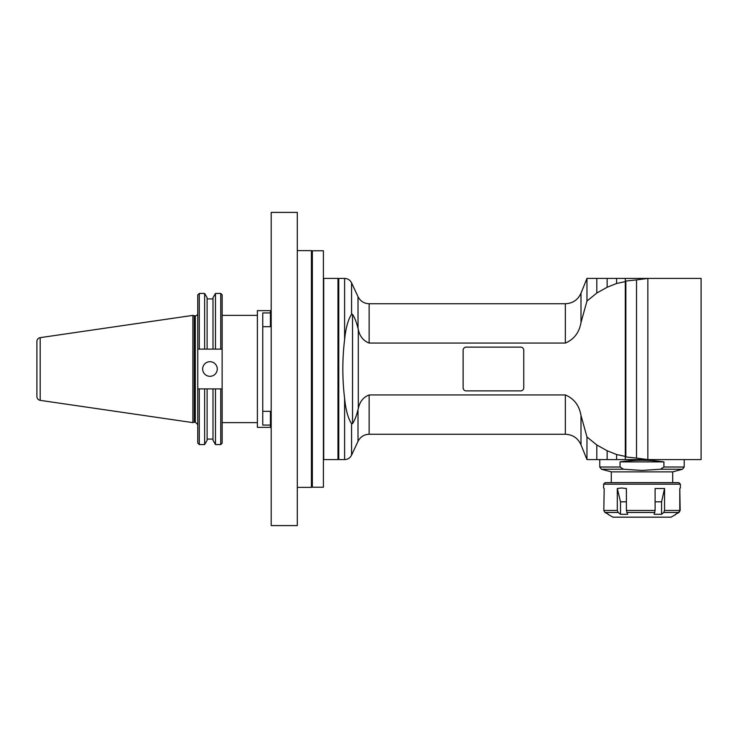 <?xml version="1.0" encoding="UTF-8"?>
<svg xmlns="http://www.w3.org/2000/svg" width="738" height="738" viewBox="0 0 738 738"><rect width="100%" height="100%" fill="white"/><g stroke="black" fill="none" stroke-linecap="round" stroke-linejoin="round"><path stroke-width="1.11" d="M581 415.503C579.265 405.466 574.044 398.612 565.345 394.931L369.138 394.931C363.299 397.238 359.683 401.776 358.299 408.538L358.299 329.462C359.683 336.224 363.299 340.762 369.138 343.069L565.345 343.069C574.044 339.388 579.265 332.534 581 322.497L581 293.189L586.968 278.411L625.307 278.411L625.307 281.455A163.282 115.46 90 0 1 625.852 281.03L625.852 456.97A163.282 115.46 90 0 1 625.307 456.545L625.307 459.589L586.968 459.589L586.968 436.97L581 415.503L581 444.811L586.968 459.589M625.307 281.455L625.307 456.545M625.852 281.03L636.525 279.905L636.525 458.095L625.852 456.97M636.525 279.905L647.844 278.411L647.844 459.589L636.525 458.095M581 322.497L586.968 301.03L596.802 293.032L596.802 278.411L645.741 278.411M616.599 278.411L616.599 283.475L625.086 281.648M596.802 293.032L607.143 287.248L616.599 283.475M625.086 456.352L616.599 454.525L607.143 450.752L596.802 444.968L586.968 436.97M466.185 390.882A3.072 3.072 0 0 1 463.113 387.81L463.113 350.19A3.072 3.072 0 0 1 466.185 347.118L520.696 347.118A3.072 3.072 0 0 1 523.768 350.19L523.768 387.81A3.072 3.072 0 0 1 520.696 390.882L466.185 390.882M358.299 329.462L358.004 328.41C356.583 322.395 354.757 317.718 352.533 314.36A158.347 54.16 90 0 0 351.565 314.305L351.565 282.848L358.004 296.658L358.031 328.511M358.299 408.538L358.004 409.59C356.583 415.605 354.757 420.282 352.533 423.64L352.699 423.566M344.609 339.591C342.238 359.194 342.238 378.806 344.609 398.409L344.609 459.589L338.751 459.589L338.751 278.411L344.609 278.411L344.609 339.591C345.762 328.023 348.087 319.591 351.565 314.305M358.004 409.59L358.004 441.342L351.565 455.152L351.565 423.695C348.087 418.409 345.762 409.977 344.609 398.409M351.565 423.695A158.347 54.16 90 0 0 352.533 423.64L352.533 314.36M357.183 412.542L357.589 411.131M338.751 279.185L337.986 278.411L337.986 459.589L338.751 458.815M337.986 459.589L323.705 459.589L323.705 278.411L337.986 278.411M271.197 323.705L270.431 323.705M270.431 312.93L270.431 310.652L257.377 310.652L257.377 427.348L270.431 427.348L270.431 425.07L262.756 425.07L262.756 312.93L270.431 312.93L270.431 326.676L262.756 326.676M262.756 411.324L270.431 411.324L270.431 425.07M586.968 278.411L586.968 301.03M647.844 278.411L701.1 278.411L701.1 459.589L647.844 459.589M607.143 278.411L607.143 287.248M645.741 459.589L587.946 459.589M596.802 444.968L596.802 459.589M607.143 450.752L607.143 459.589M616.599 454.525L616.599 459.589M623.555 469.239L641.986 470.429L660.418 469.239L682.502 469.239L672.696 471.868L611.285 471.868L601.47 469.239L623.555 469.239L620.058 467.016L620.058 461.887L663.914 461.887C649.302 459.709 634.68 459.709 620.058 461.887M663.914 461.887L663.914 467.016L660.418 469.239M680.371 484.156L603.601 484.156L605.142 482.615L678.84 482.615L680.371 484.156L680.371 488.021M626.387 488.51L621.645 487.993L617.3 488.51L617.3 510.456L618.149 512.458L620.51 514.294L627.669 514.294L626.387 510.456L626.387 488.51M655.104 510.456L655.104 488.51L664.56 488.51L664.56 510.456L663.766 512.458L661.571 514.294L654.117 514.294L655.104 510.456L626.387 510.456M675.602 514.294L678.674 512.458L679.79 510.456L679.79 488.51L680.159 510.456L679.034 512.458L675.897 514.118M679.79 488.51L679.79 489.045M617.3 510.456L603.813 510.456L604.191 488.51M620.51 514.294L620.51 501.812L617.3 488.51M603.813 510.456L604.948 512.458L608.38 514.294M675.787 514.432L671.063 517.163L612.909 517.163L608.186 514.432M664.56 488.51L661.571 501.812L661.571 514.294M591.322 278.411L692.659 278.411M297.294 487.375L311.427 487.375L311.427 250.625L297.294 250.625M323.401 250.772L323.401 487.228L312.349 487.228L312.349 250.772L323.401 250.772M311.427 250.625L312.349 251.547L311.574 250.772L311.574 487.228L312.349 486.453L311.427 487.375M207.11 388.889L197.766 388.889A2838.791 14.28 179.7 0 0 199.288 388.889A2838.791 14.28 179.7 0 1 197.766 388.889L197.766 349.111L222.138 349.111L222.138 388.889A2845.627 14.29 -179.7 0 1 220.745 388.889L207.11 388.889L207.11 440.282L204.638 444.562L204.638 388.889M222.138 388.889L215.468 388.889L215.468 444.562L220.745 444.562L220.745 388.889A2845.627 14.29 -179.7 0 0 222.138 388.889L222.138 443.16L220.745 444.562M215.468 444.562L212.996 440.282L212.996 388.889M215.468 349.111L215.468 293.438L220.745 293.438L222.138 294.84L222.138 349.111A2845.627 14.29 -0.3 0 0 220.745 349.111A2845.627 14.29 -0.3 0 1 222.138 349.111M209.952 376.315A7.315 7.315 0 0 1 203.623 365.347A7.315 7.315 0 0 1 216.289 365.347A7.315 7.315 0 0 1 209.952 376.315M199.288 388.889L199.288 444.562L197.766 443.04L197.766 388.889M197.766 349.111L197.766 294.96L199.288 293.438L204.638 293.438L204.638 349.111L199.288 349.111A2838.791 14.28 0.3 0 0 197.766 349.111A2838.791 14.28 0.3 0 1 199.288 349.111L199.288 293.438M197.766 313.382A2.454 2.454 0 0 1 195.312 315.836L195.312 422.164L197.766 424.618M194.933 315.836L194.297 315.753L194.297 422.247A2.454 2.454 0 0 1 194.933 422.164L195.312 315.836M194.297 315.753L192.895 315.375L192.895 422.625L194.297 422.247M192.895 422.625L40.184 400.356L40.184 337.644A3.838 3.838 0 0 0 36.9 341.445L36.9 347.358M40.184 400.356C38.155 399.895 37.057 398.631 36.9 396.555L36.9 341.445M220.745 293.438L220.745 349.111M212.996 349.111L212.996 297.718L215.468 293.438M204.638 293.438L207.11 297.718L207.11 349.111M297.294 212.396L297.294 525.604L271.197 525.604L271.197 212.396L297.294 212.396M565.345 394.931L565.345 434.258L369.138 434.258L369.138 394.931M369.138 343.069L369.138 303.742C364.055 303.539 360.347 301.178 358.004 296.658M581 293.189C577.928 299.886 572.706 303.401 565.345 303.742L565.345 343.069M620.058 467.016L599.763 467.016L599.763 459.589M684.209 459.589L684.209 467.016L663.914 467.016M679.79 510.456L664.56 510.456M620.51 501.812L626.387 501.812M663.766 512.458L678.674 512.458M626.728 512.458L654.846 512.458M604.948 512.458L618.149 512.458M655.104 501.812L661.571 501.812M369.138 434.258C364.055 434.461 360.347 436.822 358.004 441.342M344.609 278.411C347.792 278.54 350.107 280.025 351.565 282.848M344.609 459.589C347.792 459.46 350.107 457.975 351.565 455.152M270.431 414.295L271.197 414.295M565.345 303.742L369.138 303.742M565.345 434.258C572.706 434.599 577.928 438.114 581 444.811M682.502 469.239L684.209 467.016M611.285 471.868L611.285 482.615M672.696 471.868L672.696 482.615M603.601 484.156L603.601 488.021M601.47 469.239L599.763 467.016M207.11 439.082L212.996 439.082M40.184 337.644L192.895 315.375M207.11 298.918L212.996 298.918M199.288 444.562L204.638 444.562M222.138 422.625L257.377 422.625M222.138 315.375L257.377 315.375"/></g></svg>
